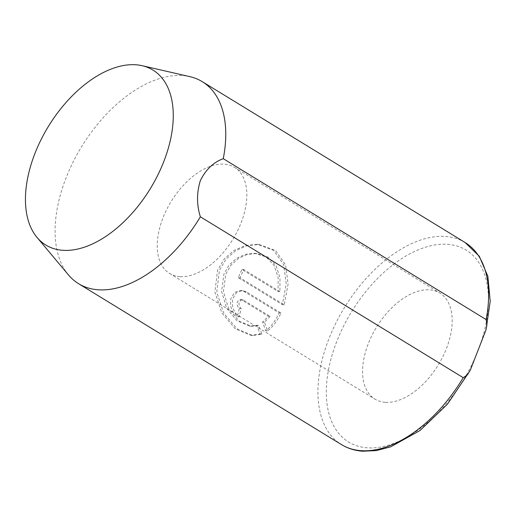 <?xml version="1.0" encoding="UTF-8"?>
<svg xmlns="http://www.w3.org/2000/svg" width="516" height="516" viewBox="0 0 516 516"><rect width="100%" height="100%" fill="white"/><g stroke="black" fill="none" stroke-linecap="round" stroke-linejoin="round"><path stroke-width="0.39" stroke-dasharray="2.58 1.94" d="M270.178 316.431L264.456 322.229L267.546 330.917C272.829 326.925 277.311 320.965 281.001 313.051L246.351 291.843L242.468 290.585L236.573 292.514L232.819 298.474C231.387 306.336 233.548 312.444 239.301 316.798A118.441 68.951 121.5 0 1 241.191 308.445C239.314 307.001 238.631 304.969 239.147 302.344L240.94 299.97L243.197 299.944L270.178 316.431L268.32 316.295L241.623 299.957L239.385 299.712L238.379 300.338L237.289 302.215C236.78 304.84 237.457 306.872 239.334 308.316A118.441 68.951 -58.5 0 0 237.45 316.663C231.69 312.309 229.53 306.201 230.962 298.345L234.703 292.398L240.611 290.444L244.494 291.714L279.143 312.922C275.473 320.81 270.99 326.763 265.695 330.788L262.599 322.094L268.32 316.295M241.191 308.445L239.334 308.316M279.917 291.669L243.791 269.558A118.441 68.951 -58.5 0 0 240.101 277.782L284.245 304.801L288.089 284.039L285.516 264.753L275.544 250.531L259.174 244.481L247.222 245.622L235.76 250.576L226.111 259.006L219.435 270.287L216.752 292.075L223.75 313.193L237.186 328.982L252.775 335.51L261.915 334.097L258.58 325.39L251.615 326.28L239.037 321.075L228.588 308.465L223.415 291.534L225.769 274.157L231.013 265.153L238.527 258.387L247.435 254.394L256.729 253.466L267.933 257.058L276.015 265.611L279.995 277.743L279.917 291.669L278.06 291.54L278.137 277.589L274.157 265.476L266.082 256.929L254.878 253.33L245.564 254.265L236.663 258.264L229.156 265.024L223.912 274.028L221.564 291.411L226.737 308.336L237.186 320.933L249.757 326.151L256.723 325.254L260.064 333.968L250.918 335.381L235.341 328.86L221.899 313.051L214.901 291.921L217.584 270.152L224.267 258.871L233.929 250.441L245.377 245.493L257.323 244.352L273.661 250.383L283.671 264.624L286.238 283.877L282.387 304.666L238.25 277.653A118.441 68.951 121.5 0 1 241.933 269.429L278.06 291.54M258.58 325.39L256.723 325.254M284.245 304.801L282.387 304.666M385.233 402.306A62.184 36.197 121.5 0 1 374.926 399.107A62.184 36.197 121.5 0 1 372.101 335.123A62.184 36.197 121.5 0 1 429.538 289.831A62.184 36.197 121.5 0 1 439.845 293.03A62.184 36.197 121.5 0 1 442.67 357.014A62.184 36.197 121.5 0 1 385.233 402.306M179.878 276.621A62.184 36.197 121.5 0 1 169.57 273.422A62.184 36.197 121.5 0 1 166.745 209.438A62.184 36.197 121.5 0 1 224.183 164.153A62.184 36.197 121.5 0 1 234.49 167.345A62.184 36.197 121.5 0 1 237.315 231.329A62.184 36.197 121.5 0 1 179.878 276.621M68.46 274.918A118.441 68.951 121.5 0 1 78.593 151.794A118.441 68.951 121.5 0 1 182.619 75.568A118.441 68.951 121.5 0 1 189.824 76.632M261.915 334.097L260.064 333.968M243.791 269.558L241.933 269.429M240.101 277.782L238.25 277.653M239.301 316.798L237.45 316.663M264.456 322.229L262.599 322.094M267.546 330.917L265.695 330.788M281.001 313.051L279.143 312.922M246.351 291.843L244.494 291.714M447.469 244.313A112.52 65.5 121.5 0 1 477.842 351.061A112.52 65.5 121.5 0 1 367.302 447.823A112.52 65.5 121.5 0 1 336.922 341.076A112.52 65.5 121.5 0 1 447.469 244.313M465.103 242.533A118.441 68.951 -58.5 0 0 445.469 236.444A118.441 68.951 -58.5 0 0 336.071 322.706A118.441 68.951 -58.5 0 0 341.45 444.579M243.546 300.131L241.688 299.996M242.468 290.572L240.611 290.444M251.615 326.28L249.757 326.151M259.174 244.481L257.323 244.352M169.57 273.422L374.926 399.107M469.966 370.759L470.386 369.966M486.124 329.343L485.962 329.969M234.49 167.345L439.845 293.03M252.775 335.516L250.918 335.381M256.729 253.459L254.878 253.33M242.268 299.706L240.411 299.577"/><path stroke-width="0.77" d="M469.966 370.759L447.495 404.131L420.024 430.512L390.696 446.83L376.358 450.578L362.774 451.223C354.873 450.649 347.765 448.43 341.45 444.579A118.441 68.951 -58.5 0 0 361.084 450.668A118.441 68.951 -58.5 0 0 463.22 377.673L467.367 374.919L470.392 369.972L485.969 329.969L486.988 324.622L486.111 319.559A118.441 68.951 -58.5 0 0 465.103 242.533L479.293 256.259L487.872 276.312L490.2 301.26L486.124 329.343M135.895 64.777A102.574 59.708 121.5 0 1 142.132 65.7A102.574 59.708 121.5 0 1 161.676 166.733A102.574 59.708 121.5 0 1 62.817 250.305A102.574 59.708 121.5 0 1 37.036 237.425A102.574 59.708 121.5 0 1 45.808 130.793A102.574 59.708 121.5 0 1 135.895 64.777M463.22 377.673L200.363 216.797A118.441 68.951 121.5 0 1 98.234 289.792A118.441 68.951 121.5 0 1 78.593 283.703A118.441 68.951 121.5 0 1 68.46 274.918L37.036 237.425M200.363 216.797C196.628 204.865 196.609 192.836 200.318 180.703C205.729 169.641 213.379 162.301 223.26 158.683L486.111 319.559M142.132 65.7L189.824 76.632A118.441 68.951 121.5 0 1 202.253 81.657A118.441 68.951 121.5 0 1 223.26 158.683M465.103 242.533L202.253 81.657M341.45 444.579L78.593 283.703"/></g></svg>
